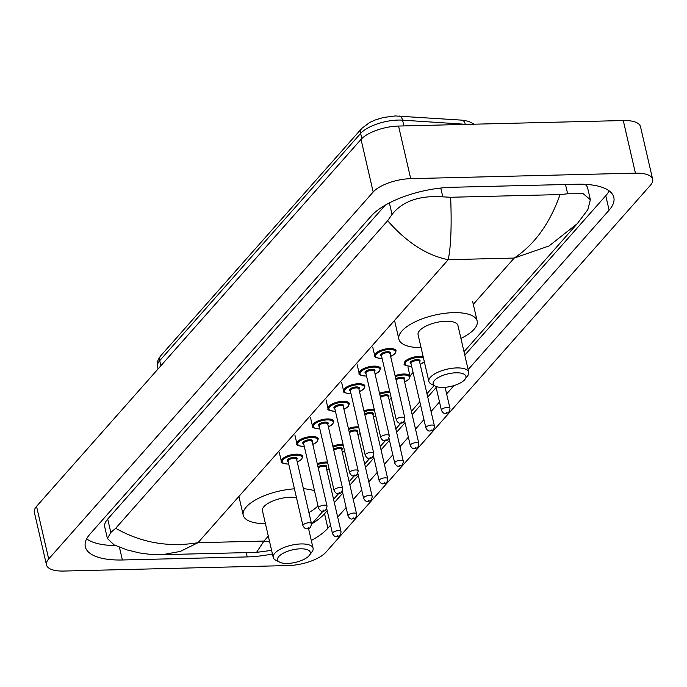 <?xml version="1.0" encoding="UTF-8"?>
<svg xmlns="http://www.w3.org/2000/svg" width="687" height="687" viewBox="0 0 687 687"><rect width="100%" height="100%" fill="white"/><g stroke="black" fill="none" stroke-linecap="round" stroke-linejoin="round"><path stroke-width="1.03" d="M46.493 564.92L34.35 512.304A29.223 11.181 -13 0 1 36.54 506.379L361.036 139.401A29.223 11.181 -13 0 1 398.554 126.047L623.272 120.543A29.223 11.181 -13 0 1 640.507 126.674L652.65 179.281A29.223 11.181 -13 0 1 650.46 185.215L325.964 552.193A29.223 11.181 -13 0 1 288.446 565.547L63.728 571.052A29.223 11.181 -13 0 1 46.493 564.92A29.223 11.181 -13 0 1 48.691 558.986L373.187 192.008A29.223 11.181 -13 0 1 410.706 178.654L635.415 173.15A29.223 11.181 -13 0 1 652.65 179.281M468.13 369.606L609.111 210.162A62.826 24.045 167 0 0 613.826 197.418A62.826 24.045 167 0 0 576.771 184.228L451.926 187.285A62.826 24.045 167 0 0 371.263 215.993L90.031 534.039A62.826 24.045 167 0 0 85.325 546.783A62.826 24.045 167 0 0 122.38 559.982L247.217 556.917A62.826 24.045 167 0 0 272.421 553.962M311.297 540.48A62.826 24.045 167 0 0 327.888 528.209L330.55 525.194M337.686 517.122L346.119 507.59M353.247 499.526L361.68 489.986M368.816 481.922L377.249 472.39M384.377 464.318L392.809 454.785M399.946 446.713L408.37 437.181M415.506 429.117L423.939 419.577M431.075 411.513L439.5 401.981M446.636 393.909L454.021 385.562M86.639 538.866A62.826 24.045 167 0 0 115.502 545.547M464.79 355.136L605.771 195.692A62.826 24.045 167 0 0 609.163 190.874M311.941 523.743A62.826 24.045 167 0 0 324.547 513.739L327.21 510.724M334.346 502.661L342.779 493.12M349.906 485.056L358.339 475.524M365.475 467.452L373.908 457.92M381.036 449.848L389.469 440.315M396.605 432.252L405.038 422.711M412.166 414.647L420.599 405.115M427.735 397.043L436.159 387.511M385.278 205.155L107.713 519.054A39.451 15.097 167 0 0 104.759 527.058L107.412 538.548L110.813 532.477L115.691 528.286C141.213 542.773 168.641 547.573 197.993 542.696L180.38 551.403L162.536 554.667L149.079 554.229L139.547 552.949L127.215 549.969L114.197 544.946L107.412 538.548M464.008 351.761L577.295 223.653L549.059 245.955L514.211 258.063C534.606 244.52 549.892 223.361 560.06 194.584L567.642 193.794L583.194 193.708L590.356 199.694L587.703 188.204A39.451 15.097 167 0 0 585.084 184.331M590.356 199.694L587.849 209.629L577.295 223.653M560.06 194.584L450.655 197.263C451.754 225.68 450.947 246.487 448.242 259.686C426.928 255.478 406.73 242.485 387.657 220.716L115.691 528.286M387.657 220.716L392.045 214.43C402.676 201.119 419.594 195.263 442.806 196.86L450.655 197.263M271.597 550.364L256.56 552.365L263.963 541.073L269.639 541.888M443.098 387.416A16.806 6.432 -13 0 1 435.257 386.146A16.806 6.432 -13 0 1 437.31 378.116A16.806 6.432 -13 0 1 456.022 372.801A16.806 6.432 -13 0 1 465.065 379.258A16.806 6.432 -13 0 1 443.098 387.416M435.257 386.146L431.393 384.162A20.455 7.832 -13 0 1 428.877 381.422A20.455 7.832 -13 0 1 456.666 367.923A20.455 7.832 -13 0 1 468.732 372.217A20.455 7.832 -13 0 1 467.675 375.789L465.065 379.258M468.732 372.217L457.954 325.526A20.455 7.832 167 0 0 445.889 321.233A20.455 7.832 167 0 0 418.091 334.724L428.877 381.422M421.071 347.622A40.181 15.38 -13 0 1 398.872 339.163A40.181 15.38 -13 0 1 453.48 312.654A40.181 15.38 -13 0 1 477.173 321.087A40.181 15.38 -13 0 1 460.934 338.416M287.458 563.434A16.806 6.432 -13 0 1 279.618 562.164A16.806 6.432 -13 0 1 281.67 554.143A16.806 6.432 -13 0 1 300.382 548.819A16.806 6.432 -13 0 1 309.416 555.285A16.806 6.432 -13 0 1 287.458 563.434M279.618 562.164L275.745 560.188A20.455 7.832 -13 0 1 273.228 557.44A20.455 7.832 -13 0 1 301.026 543.941A20.455 7.832 -13 0 1 313.092 548.235A20.455 7.832 -13 0 1 312.027 551.807L309.416 555.285M296.492 497.714A20.455 7.832 167 0 0 290.249 497.251A20.455 7.832 167 0 0 262.451 510.75L273.228 557.44M265.422 523.64A40.181 15.38 -13 0 1 243.224 515.181A40.181 15.38 -13 0 1 294.44 488.826M303.422 488.758A40.181 15.38 -13 0 1 314.526 490.819M317.995 505.83A40.181 15.38 -13 0 1 308.91 512.554M473.309 304.324L514.211 258.063L448.242 259.686L197.993 542.696L263.963 541.073L268.316 536.152M344.642 451.222L342.418 452.347M360.203 433.617L357.987 434.742M375.772 416.021L373.548 417.138M391.332 398.417L389.117 399.542M409.984 375.944L413.059 372.457M48.691 558.986L36.54 506.379M635.415 173.15L623.272 120.543M410.706 178.654L398.554 126.047M373.187 192.008L361.036 139.401M119.426 547.221L122.38 559.982M605.771 195.692L609.111 210.162M324.547 513.739L327.888 528.209M246.221 552.614L247.217 556.917M565.495 184.502L567.642 193.794M107.713 519.054L110.813 532.477M389.383 202.914L392.045 214.43M440.771 188.04L442.806 196.86M466.55 124.381A29.223 11.181 167 0 0 465.254 124.278L402.556 120.156A29.223 11.181 167 0 0 398.159 120.07A29.223 11.181 167 0 0 360.641 133.424A7.308 5.951 -138.5 0 1 361.74 128.426L369.743 122.441L375.05 120.036L383.329 117.511L395.171 115.948L461.819 120.139L468.551 121.298L474.176 124.192M399.13 116.026A7.308 4.174 -86.2 0 1 402.556 120.156L403.887 125.919M465.279 124.407L465.254 124.278A7.308 4.174 -86.2 0 0 461.819 120.139M361.826 138.568L360.641 133.424L159.71 360.666A29.223 11.181 167 0 0 157.521 366.592C156.49 363.578 157.581 359.936 160.81 355.668A7.308 5.951 41.5 0 0 159.71 360.666L160.887 365.759M372.715 347.004L374.741 355.754A10.958 4.191 -13 0 1 389.632 348.524A10.958 4.191 -13 0 1 396.09 350.825L395.016 353.702L390.645 356.476M390.637 356.407A10.228 3.916 167 0 0 395.549 351.744A10.228 3.916 167 0 0 389.503 349.503A10.228 3.916 167 0 0 376.364 354.174A10.228 3.916 167 0 0 381.637 358.399A10.228 3.916 167 0 0 382.092 358.382M381.525 355.918A5.11 1.958 -13 0 1 381.654 353.47A5.11 1.958 -13 0 1 387.537 351.727A5.11 1.958 -13 0 1 390.061 353.942M404.866 418.065L389.993 353.616A4.38 1.675 167 0 0 387.408 352.697A4.38 1.675 167 0 0 381.448 355.591L396.33 420.04A4.38 1.675 -13 0 1 402.281 417.146A4.38 1.675 -13 0 1 404.866 418.065C404.231 421.973 402.745 423.621 400.409 423.02C399.087 423.553 397.721 422.557 396.33 420.04M401.079 422.66L401.637 422.024L401.079 422.66M357.154 364.608L359.172 373.359A10.958 4.191 -13 0 1 374.063 366.128A10.958 4.191 -13 0 1 380.529 368.43L379.456 371.306L375.085 374.072M375.068 374.011A10.228 3.916 167 0 0 379.988 369.34A10.228 3.916 167 0 0 373.934 367.098A10.228 3.916 167 0 0 360.804 371.779A10.228 3.916 167 0 0 366.068 375.995A10.228 3.916 167 0 0 366.523 375.978M365.956 373.522A5.11 1.958 -13 0 1 366.094 371.066A5.11 1.958 -13 0 1 371.968 369.323A5.11 1.958 -13 0 1 374.501 371.547M389.306 435.67L374.424 371.22A4.38 1.675 167 0 0 371.839 370.302A4.38 1.675 167 0 0 365.888 373.196L380.761 437.645A4.38 1.675 -13 0 1 386.721 434.751A4.38 1.675 -13 0 1 389.306 435.67C388.67 439.577 387.185 441.226 384.84 440.625C383.518 441.157 382.161 440.161 380.761 437.645M385.51 440.264L386.077 439.628L385.51 440.264M341.585 382.212L343.612 390.963A10.958 4.191 -13 0 1 358.502 383.732A10.958 4.191 -13 0 1 364.96 386.025L363.895 388.911L359.516 391.676M359.507 391.616A10.228 3.916 167 0 0 364.419 386.944A10.228 3.916 167 0 0 358.374 384.703A10.228 3.916 167 0 0 345.243 389.374A10.228 3.916 167 0 0 350.507 393.599A10.228 3.916 167 0 0 350.963 393.582M350.396 391.118A5.11 1.958 -13 0 1 350.525 388.67A5.11 1.958 -13 0 1 356.407 386.927A5.11 1.958 -13 0 1 358.932 389.151M373.737 453.274L358.863 388.825A4.38 1.675 167 0 0 356.278 387.906A4.38 1.675 167 0 0 350.318 390.8L365.201 455.241A4.38 1.675 -13 0 1 371.152 452.355A4.38 1.675 -13 0 1 373.737 453.274C373.101 457.173 371.615 458.83 369.28 458.229C367.957 458.753 366.592 457.765 365.201 455.241M369.95 457.868L370.508 457.233L369.95 457.868M326.024 399.808L328.043 408.559A10.958 4.191 -13 0 1 342.933 401.328A10.958 4.191 -13 0 1 349.4 403.63L348.326 406.506L343.955 409.28M343.938 409.212A10.228 3.916 167 0 0 348.859 404.549A10.228 3.916 167 0 0 342.804 402.307A10.228 3.916 167 0 0 329.674 406.979A10.228 3.916 167 0 0 334.938 411.204A10.228 3.916 167 0 0 335.402 411.187M334.827 408.722A5.11 1.958 -13 0 1 334.964 406.275A5.11 1.958 -13 0 1 340.838 404.531A5.11 1.958 -13 0 1 343.371 406.747M358.176 470.878L343.294 406.429A4.38 1.675 167 0 0 340.709 405.502A4.38 1.675 167 0 0 334.758 408.396L349.631 472.845A4.38 1.675 -13 0 1 355.591 469.951A4.38 1.675 -13 0 1 358.176 470.878C357.541 474.777 356.055 476.434 353.711 475.833C352.388 476.357 351.031 475.361 349.631 472.845M354.38 475.464L354.947 474.829L354.38 475.464M310.455 417.413L312.482 426.163A10.958 4.191 -13 0 1 327.373 418.933A10.958 4.191 -13 0 1 333.83 421.234L332.766 424.111L328.395 426.885M328.377 426.816A10.228 3.916 167 0 0 333.289 422.153A10.228 3.916 167 0 0 327.244 419.912A10.228 3.916 167 0 0 314.114 424.583A10.228 3.916 167 0 0 319.378 428.808A10.228 3.916 167 0 0 319.833 428.791M319.266 426.326A5.11 1.958 -13 0 1 319.395 423.87A5.11 1.958 -13 0 1 325.277 422.136A5.11 1.958 -13 0 1 327.811 424.351M342.607 488.474L327.733 424.025A4.38 1.675 167 0 0 325.149 423.106A4.38 1.675 167 0 0 319.189 426L334.071 490.449A4.38 1.675 -13 0 1 340.022 487.555A4.38 1.675 -13 0 1 342.607 488.474C341.971 492.381 340.486 494.03 338.15 493.429C336.828 493.962 335.462 492.965 334.071 490.449M338.82 493.068L339.378 492.433L338.82 493.068M294.895 435.017L296.913 443.768A10.958 4.191 -13 0 1 311.804 436.537A10.958 4.191 -13 0 1 318.27 438.838L317.196 441.715L312.825 444.48M312.808 444.42A10.228 3.916 167 0 0 317.729 439.749A10.228 3.916 167 0 0 311.675 437.507A10.228 3.916 167 0 0 298.544 442.188A10.228 3.916 167 0 0 303.809 446.404A10.228 3.916 167 0 0 304.272 446.387M303.697 443.931A5.11 1.958 -13 0 1 303.834 441.475A5.11 1.958 -13 0 1 309.708 439.732A5.11 1.958 -13 0 1 312.242 441.956M327.046 506.079L312.164 441.629A4.38 1.675 167 0 0 309.579 440.711A4.38 1.675 167 0 0 303.628 443.604L318.502 508.054A4.38 1.675 -13 0 1 324.462 505.16A4.38 1.675 -13 0 1 327.046 506.079C326.411 509.986 324.925 511.635 322.581 511.034C321.258 511.566 319.902 510.57 318.502 508.054M323.251 510.673L323.817 510.037L323.251 510.673M279.334 452.621L281.352 461.372A10.958 4.191 -13 0 1 296.243 454.141A10.958 4.191 -13 0 1 302.709 456.434L301.636 459.32L297.265 462.085M297.248 462.016A10.228 3.916 167 0 0 302.168 457.353A10.228 3.916 167 0 0 296.114 455.112A10.228 3.916 167 0 0 282.984 459.783A10.228 3.916 167 0 0 288.248 464.008A10.228 3.916 167 0 0 288.703 463.991M288.136 461.527A5.11 1.958 -13 0 1 288.265 459.079A5.11 1.958 -13 0 1 294.148 457.336A5.11 1.958 -13 0 1 296.681 459.56M311.486 523.683L296.604 459.234A4.38 1.675 167 0 0 294.019 458.315A4.38 1.675 167 0 0 288.059 461.2L302.941 525.649A4.38 1.675 -13 0 1 308.892 522.764A4.38 1.675 -13 0 1 311.486 523.683C310.85 527.582 309.356 529.239 307.02 528.638C305.698 529.162 304.332 528.174 302.941 525.649M307.69 528.277L308.248 527.642L307.69 528.277M449.968 408.353C449.908 411.607 448.422 413.256 445.511 413.308C444.188 413.84 442.823 412.844 441.432 410.328A4.38 1.675 -13 0 1 447.383 407.434A4.38 1.675 -13 0 1 449.968 408.353L445.116 387.305M446.739 412.312L446.181 412.947L446.739 412.312M411.642 366.334L411.041 366.351C405.45 365.716 403.192 364.814 404.274 363.638A10.958 4.191 -13 0 1 419.164 356.407A10.958 4.191 -13 0 1 423.192 356.819M423.467 358.004A10.228 3.916 167 0 0 419.036 357.386A10.228 3.916 167 0 0 405.905 362.058A10.228 3.916 167 0 0 411.17 366.283A10.228 3.916 167 0 0 411.633 366.265M411.058 363.801A5.11 1.958 -13 0 1 411.195 361.353A5.11 1.958 -13 0 1 417.069 359.61A5.11 1.958 -13 0 1 419.602 361.834M419.525 361.508A4.38 1.675 167 0 0 416.94 360.589A4.38 1.675 167 0 0 410.989 363.475L425.863 427.924A4.38 1.675 -13 0 1 431.822 425.038A4.38 1.675 -13 0 1 434.407 425.957L419.525 361.508M431.178 429.907L430.612 430.543L431.178 429.907M420.169 364.29A10.228 3.916 167 0 0 424.3 361.611M395.085 375.695A10.958 4.191 -13 0 1 403.604 374.011A10.958 4.191 -13 0 1 410.07 376.313L408.044 367.562M404.609 381.895A10.228 3.916 167 0 0 409.529 377.232A10.228 3.916 167 0 0 403.475 374.99A10.228 3.916 167 0 0 395.308 376.639M395.815 378.829A5.11 1.958 -13 0 1 401.509 377.215A5.11 1.958 -13 0 1 404.042 379.43M418.847 443.553C418.778 446.808 417.292 448.456 414.381 448.508C413.059 449.04 411.693 448.044 410.302 445.528A4.38 1.675 -13 0 1 416.262 442.634A4.38 1.675 -13 0 1 418.847 443.553L403.965 379.104A4.38 1.675 167 0 0 401.38 378.185A4.38 1.675 167 0 0 396.055 379.894M415.609 447.512L415.051 448.147L415.609 447.512M379.525 393.299A10.958 4.191 -13 0 1 388.035 391.616A10.958 4.191 -13 0 1 389.769 391.65M390.01 392.663A10.228 3.916 167 0 0 387.906 392.586A10.228 3.916 167 0 0 379.739 394.244M380.246 396.433A5.11 1.958 -13 0 1 385.939 394.81A5.11 1.958 -13 0 1 388.473 397.034M403.278 461.157C403.209 464.412 401.723 466.061 398.812 466.112C397.49 466.645 396.133 465.649 394.733 463.132A4.38 1.675 -13 0 1 400.693 460.238A4.38 1.675 -13 0 1 403.278 461.157L388.395 396.708A4.38 1.675 167 0 0 385.811 395.789A4.38 1.675 167 0 0 380.495 397.498M400.049 465.116L399.482 465.752L400.049 465.116M389.04 399.499A10.228 3.916 167 0 0 391.315 398.323M363.955 410.895A10.958 4.191 -13 0 1 372.474 409.22A10.958 4.191 -13 0 1 374.209 409.254M374.441 410.268A10.228 3.916 167 0 0 372.345 410.191A10.228 3.916 167 0 0 364.179 411.848M364.685 414.038A5.11 1.958 -13 0 1 370.379 412.415A5.11 1.958 -13 0 1 372.912 414.639M387.717 478.762C387.648 482.008 386.163 483.665 383.252 483.717C381.929 484.249 380.572 483.253 379.172 480.737A4.38 1.675 -13 0 1 385.132 477.843A4.38 1.675 -13 0 1 387.717 478.762L372.835 414.313A4.38 1.675 167 0 0 370.25 413.394A4.38 1.675 167 0 0 364.926 415.103M384.48 482.721L383.921 483.356L384.48 482.721M373.479 417.103A10.228 3.916 167 0 0 375.746 415.927M348.395 428.499A10.958 4.191 -13 0 1 356.914 426.816A10.958 4.191 -13 0 1 358.648 426.859M358.88 427.872A10.228 3.916 167 0 0 356.785 427.795A10.228 3.916 167 0 0 348.61 429.444M349.116 431.642A5.11 1.958 -13 0 1 354.81 430.019A5.11 1.958 -13 0 1 357.343 432.235M372.148 496.366C372.079 499.612 370.594 501.27 367.691 501.321C366.36 501.845 365.003 500.849 363.603 498.333A4.38 1.675 -13 0 1 369.563 495.439A4.38 1.675 -13 0 1 372.148 496.366L357.274 431.917A4.38 1.675 167 0 0 354.681 430.998A4.38 1.675 167 0 0 349.365 432.698M368.919 500.316L368.361 500.952L368.919 500.316M357.91 434.699A10.228 3.916 167 0 0 360.186 433.531M332.826 446.103A10.958 4.191 -13 0 1 341.345 444.42A10.958 4.191 -13 0 1 343.079 444.455M343.311 445.477A10.228 3.916 167 0 0 341.216 445.399A10.228 3.916 167 0 0 333.049 447.048M333.556 449.238A5.11 1.958 -13 0 1 339.249 447.623A5.11 1.958 -13 0 1 341.783 449.839M356.587 513.962C356.519 517.217 355.033 518.865 352.122 518.917C350.799 519.449 349.443 518.453 348.043 515.937A4.38 1.675 -13 0 1 354.003 513.043A4.38 1.675 -13 0 1 356.587 513.962L341.705 449.513A4.38 1.675 167 0 0 339.12 448.594A4.38 1.675 167 0 0 333.796 450.303M353.35 517.921L352.792 518.556L353.35 517.921M342.349 452.304A10.228 3.916 167 0 0 344.616 451.127M317.265 463.708A10.958 4.191 -13 0 1 325.784 462.025A10.958 4.191 -13 0 1 327.519 462.059M327.751 463.072A10.228 3.916 167 0 0 325.655 462.995A10.228 3.916 167 0 0 317.48 464.652M317.987 466.842A5.11 1.958 -13 0 1 323.689 465.219A5.11 1.958 -13 0 1 326.213 467.443M341.018 531.566C340.958 534.821 339.464 536.47 336.561 536.521C335.23 537.054 333.873 536.058 332.482 533.541A4.38 1.675 -13 0 1 338.433 530.647A4.38 1.675 -13 0 1 341.018 531.566L326.145 467.117A4.38 1.675 167 0 0 323.56 466.198A4.38 1.675 167 0 0 318.236 467.907M337.789 535.525L337.231 536.161L337.789 535.525M326.789 469.908A10.228 3.916 167 0 0 329.056 468.732M434.124 385.562L426.953 393.668M419.817 401.74L411.393 411.273M401.045 422.969L395.824 428.877M385.484 440.573L380.263 446.473M369.915 458.169L364.694 464.077M354.355 475.773L349.133 481.681M338.794 493.378L333.564 499.286M323.225 510.982L311.563 524.172M256.56 552.365L162.536 554.667M160.81 355.668L361.74 128.426M157.521 366.592L158.062 368.945M398.872 339.163L394.544 320.408M477.173 321.087L472.622 301.361M243.224 515.181L238.896 496.435M313.092 548.235L308.506 528.389M382.109 358.442L381.5 358.468C375.909 357.833 373.659 356.922 374.741 355.754M366.54 376.047L365.939 376.072C360.349 375.437 358.09 374.527 359.172 373.359M350.98 393.651L350.37 393.677C344.78 393.033 342.53 392.131 343.612 390.963M335.411 411.255L334.809 411.273C329.219 410.637 326.96 409.735 328.043 408.559M319.85 428.851L319.24 428.877C313.65 428.241 311.4 427.331 312.482 426.163M304.281 446.456L303.68 446.481C298.089 445.837 295.831 444.936 296.913 443.768M288.72 464.06L288.111 464.086C282.52 463.442 280.27 462.54 281.352 461.372M441.432 410.328L435.919 386.438M425.863 427.924C427.262 430.448 428.619 431.436 429.942 430.912C432.853 430.861 434.339 429.203 434.407 425.957M420.186 364.359L424.343 361.809M410.302 445.528L404.557 420.633M404.626 381.963L408.997 379.181L410.07 376.313M394.733 463.132L388.988 438.237M379.172 480.737L373.427 455.833M363.603 498.333L357.858 473.437M348.043 515.937L342.298 491.042M332.482 533.541L326.729 508.646M326.797 469.968L329.073 468.826"/></g></svg>
